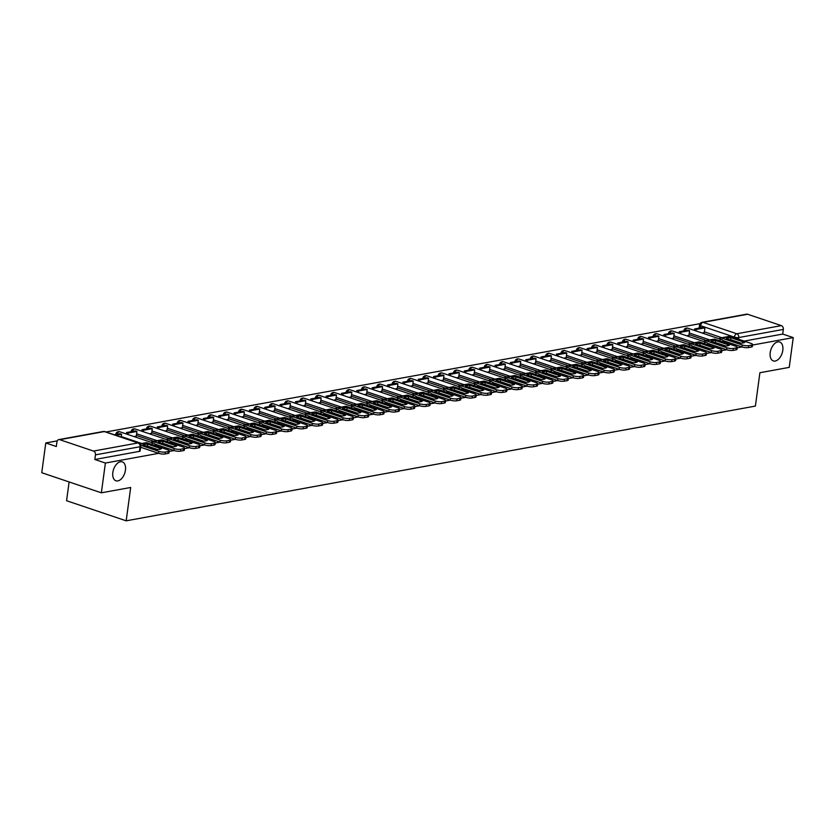 <?xml version="1.0" encoding="UTF-8"?>
<svg xmlns="http://www.w3.org/2000/svg" width="835" height="835" viewBox="0 0 835 835"><rect width="100%" height="100%" fill="white"/><g stroke="black" fill="none" stroke-linecap="round" stroke-linejoin="round"><path stroke-width="1.25" d="M770.204 352.61A9.978 5.897 -71.4 0 1 779.692 342.006A9.978 5.897 -71.4 0 1 782.802 350.314A9.978 5.897 -71.4 0 1 773.314 360.918A9.978 5.897 -71.4 0 1 770.204 352.61M112.84 472.485A9.978 5.897 -71.4 0 1 122.328 461.88A9.978 5.897 -71.4 0 1 125.438 470.188A9.978 5.897 -71.4 0 1 115.95 480.793A9.978 5.897 -71.4 0 1 112.84 472.485M722.045 345.053A3.121 0.783 7.7 0 0 722.766 344.991A3.121 0.783 7.7 0 0 722.776 344.98M706.692 347.861A3.121 0.783 7.7 0 0 707.422 347.788L707.422 347.788M691.349 350.658A3.121 0.783 7.7 0 0 692.069 350.585L692.069 350.585M675.995 353.455A3.121 0.783 7.7 0 0 676.715 353.382A3.121 0.783 7.7 0 0 676.726 353.382M660.642 356.253A3.121 0.783 7.7 0 0 661.362 356.18A3.121 0.783 7.7 0 0 661.372 356.18M645.288 359.06A3.121 0.783 7.7 0 0 646.008 358.987A3.121 0.783 7.7 0 0 646.019 358.987M629.934 361.858A3.121 0.783 7.7 0 0 630.665 361.785L630.665 361.785M614.591 364.655A3.121 0.783 7.7 0 0 615.311 364.582L615.311 364.582M599.238 367.452A3.121 0.783 7.7 0 0 599.958 367.379A3.121 0.783 7.7 0 0 599.968 367.379M583.884 370.249A3.121 0.783 7.7 0 0 584.604 370.187A3.121 0.783 7.7 0 0 584.615 370.176M568.531 373.057A3.121 0.783 7.7 0 0 569.251 372.984A3.121 0.783 7.7 0 0 569.261 372.984M553.177 375.854A3.121 0.783 7.7 0 0 553.897 375.781A3.121 0.783 7.7 0 0 553.908 375.781M537.834 378.652A3.121 0.783 7.7 0 0 538.554 378.579L538.554 378.579M522.48 381.449A3.121 0.783 7.7 0 0 523.201 381.376A3.121 0.783 7.7 0 0 523.211 381.376M507.127 384.246A3.121 0.783 7.7 0 0 507.847 384.183A3.121 0.783 7.7 0 0 507.857 384.183M491.773 387.054A3.121 0.783 7.7 0 0 492.493 386.981A3.121 0.783 7.7 0 0 492.504 386.981M476.42 389.851A3.121 0.783 7.7 0 0 477.14 389.778A3.121 0.783 7.7 0 0 477.15 389.778M461.077 392.648A3.121 0.783 7.7 0 0 461.797 392.575L461.797 392.575M445.723 395.446A3.121 0.783 7.7 0 0 446.443 395.373A3.121 0.783 7.7 0 0 446.454 395.373M430.369 398.253A3.121 0.783 7.7 0 0 431.09 398.18A3.121 0.783 7.7 0 0 431.1 398.18M415.016 401.05A3.121 0.783 7.7 0 0 415.736 400.977A3.121 0.783 7.7 0 0 415.746 400.977M399.662 403.848A3.121 0.783 7.7 0 0 400.382 403.775A3.121 0.783 7.7 0 0 400.393 403.775M384.319 406.645A3.121 0.783 7.7 0 0 385.039 406.572L385.039 406.572M368.966 409.442A3.121 0.783 7.7 0 0 369.686 409.38A3.121 0.783 7.7 0 0 369.696 409.369M353.612 412.25A3.121 0.783 7.7 0 0 354.332 412.177A3.121 0.783 7.7 0 0 354.343 412.177M338.258 415.047A3.121 0.783 7.7 0 0 338.979 414.974A3.121 0.783 7.7 0 0 338.989 414.974M322.905 417.844A3.121 0.783 7.7 0 0 323.625 417.771A3.121 0.783 7.7 0 0 323.636 417.771M307.551 420.642A3.121 0.783 7.7 0 0 308.282 420.569L308.282 420.569M292.208 423.439A3.121 0.783 7.7 0 0 292.928 423.376L292.928 423.376M276.855 426.247A3.121 0.783 7.7 0 0 277.575 426.174A3.121 0.783 7.7 0 0 277.585 426.174M261.501 429.044A3.121 0.783 7.7 0 0 262.221 428.971A3.121 0.783 7.7 0 0 262.232 428.971M246.148 431.841A3.121 0.783 7.7 0 0 246.868 431.768A3.121 0.783 7.7 0 0 246.878 431.768M230.794 434.638A3.121 0.783 7.7 0 0 231.525 434.565L231.525 434.565M215.451 437.446A3.121 0.783 7.7 0 0 216.171 437.373L216.171 437.373M200.097 440.243A3.121 0.783 7.7 0 0 200.817 440.17A3.121 0.783 7.7 0 0 200.828 440.17M184.744 443.041A3.121 0.783 7.7 0 0 185.464 442.967A3.121 0.783 7.7 0 0 185.474 442.967M169.39 445.838A3.121 0.783 7.7 0 0 170.11 445.765A3.121 0.783 7.7 0 0 170.121 445.765M154.037 448.635A3.121 0.783 7.7 0 0 154.767 448.572A3.121 0.783 7.7 0 0 154.767 448.562M700.022 323.656L106.024 431.977M57.25 440.87L45.779 442.957L56.321 446.516L56.947 441.882A3.121 2.39 -100.3 0 1 58.774 439.617A3.121 2.39 -100.3 0 1 59.744 439.69L93.478 451.067L138.057 442.936L104.323 431.57L59.744 439.69M69.107 481.941L66.57 500.729L126.179 520.821L130.688 487.473L101.359 492.817L105.387 463.049L158.681 453.332M101.359 492.817L41.75 472.725L45.779 442.957M721.837 337.716L704.396 331.839M126.179 520.821L755.393 406.081L759.902 372.723L789.221 367.379L793.25 337.611L752.565 345.032M169.213 451.411L174.035 450.535M184.556 448.614L189.378 447.737M199.909 445.817L204.732 444.94M215.263 443.02L220.085 442.132M230.617 440.212L235.439 439.335M245.97 437.415L250.792 436.538M261.313 434.617L266.135 433.741M276.667 431.82L281.489 430.933M292.02 429.023L296.842 428.136M307.374 426.215L312.196 425.339M322.727 423.418L327.55 422.541M338.071 420.621L342.893 419.744M353.424 417.824L358.246 416.936M368.778 415.016L373.6 414.139M384.131 412.219L388.953 411.342M399.485 409.421L404.307 408.545M414.828 406.624L419.661 405.747M430.182 403.827L435.004 402.94M445.535 401.019L450.357 400.142M460.889 398.222L465.711 397.345M476.242 395.425L481.064 394.548M491.585 392.627L496.418 391.74M506.939 389.83L511.761 388.943M522.292 387.022L527.115 386.146M537.646 384.225L542.468 383.348M553 381.428L557.822 380.551M568.343 378.631L573.175 377.744M583.696 375.823L588.518 374.946M599.05 373.026L603.872 372.149M614.403 370.229L619.226 369.352M629.757 367.431L634.579 366.555M645.1 364.634L649.933 363.747M660.454 361.826L665.276 360.95M675.807 359.029L680.629 358.152M691.161 356.232L695.983 355.355M706.514 353.435L711.337 352.547M721.857 350.627L726.69 349.75M737.211 347.83L742.033 346.953M747.607 314.252L703.028 322.383A3.121 2.39 -100.3 0 0 702.068 322.31L746.647 314.179A3.121 2.39 79.7 0 1 747.607 314.252L781.351 325.629A3.121 2.39 79.7 0 1 783.324 329.418L738.745 337.549A3.121 0.783 -172.3 0 1 734.393 337.11L700.659 325.733A3.121 0.783 -172.3 0 1 699.532 324.961L699.104 328.124M793.25 337.611L782.698 334.063L783.324 329.418M94.835 459.5L139.414 451.37A3.121 0.783 7.7 0 0 140.113 450.983L140.739 446.349A3.121 0.783 -172.3 0 1 140.04 446.735L95.461 454.856L94.835 459.5L105.387 463.049M95.461 454.856A3.121 2.39 -100.3 0 0 93.478 451.067M134.132 436.601L136.303 436.058M149.475 433.803L151.657 433.261M164.829 431.006L167 430.463M180.183 428.209L182.354 427.656M195.536 425.401L197.707 424.858M210.89 422.604L213.061 422.061M226.233 419.807L228.414 419.264M241.586 417.009L243.757 416.467M256.94 414.202L259.111 413.659M272.293 411.404L274.464 410.862M287.647 408.607L289.818 408.064M302.99 405.81L305.172 405.267M318.344 403.013L320.515 402.46M333.697 400.205L335.868 399.662M349.051 397.408L351.222 396.865M364.404 394.611L366.575 394.068M379.748 391.813L381.929 391.271M395.101 389.016L397.272 388.463M410.455 386.208L412.626 385.666M425.808 383.411L427.979 382.868M441.162 380.614L443.333 380.071M456.505 377.817L458.686 377.274M471.858 375.009L474.029 374.466M487.212 372.212L489.383 371.669M502.566 369.414L504.737 368.872M517.919 366.617L520.09 366.074M533.273 363.82L535.444 363.267M548.616 361.012L550.787 360.469M563.969 358.215L566.14 357.672M579.323 355.418L581.494 354.875M594.677 352.62L596.848 352.078M610.03 349.823L612.201 349.27M625.373 347.016L627.555 346.473M640.727 344.218L642.898 343.676M656.08 341.421L658.251 340.878M671.434 338.624L673.605 338.081M686.788 335.816L688.958 335.273M706.483 340.523L689.042 334.637M691.129 343.321L673.688 337.444M675.776 346.118L658.335 340.242M660.422 348.915L642.992 343.039M645.079 351.712L627.638 345.836M629.726 354.52L612.285 348.644M614.372 357.317L596.931 351.441M599.019 360.115L581.577 354.238M583.665 362.912L566.234 357.036M568.322 365.72L550.881 359.833M552.968 368.517L535.527 362.64M537.615 371.314L520.174 365.438M522.261 374.111L504.82 368.235M506.908 376.909L489.477 371.032M491.564 379.716L474.123 373.829M476.211 382.514L458.77 376.637M460.857 385.311L443.416 379.434M445.504 388.108L428.063 382.232M430.15 390.905L412.709 385.029M414.807 393.713L397.366 387.837M399.454 396.51L382.012 390.634M384.1 399.307L366.659 393.431M368.746 402.105L351.305 396.228M353.393 404.912L335.952 399.026M338.039 407.71L320.609 401.833M322.696 410.507L305.255 404.631M307.343 413.304L289.902 407.428M291.989 416.101L274.548 410.225M276.636 418.909L259.194 413.022M261.282 421.706L243.851 415.83M245.939 424.504L228.498 418.627M230.585 427.301L213.144 421.424M215.232 430.098L197.791 424.222M199.878 432.906L182.437 427.029M184.525 435.703L167.094 429.827M169.181 438.5L151.74 432.624M153.828 441.298L136.387 435.421M723.548 341.505L725.051 341.223M140.541 447.821L141.689 447.612M155.54 445.086L157.043 444.805M170.893 442.279L172.396 442.007M186.247 439.481L187.739 439.21M201.6 436.684L203.093 436.413M216.943 433.887L218.446 433.615M232.297 431.09L233.8 430.808M247.651 428.282L249.154 428.011M263.004 425.485L264.497 425.213M278.358 422.687L279.85 422.416M293.701 419.89L295.204 419.608M309.054 417.082L310.557 416.811M324.408 414.285L325.911 414.014M339.761 411.488L341.254 411.217M355.115 408.691L356.608 408.419M370.458 405.893L371.961 405.612M385.812 403.086L387.315 402.814M401.165 400.289L402.668 400.017M416.519 397.491L418.022 397.22M431.872 394.694L433.365 394.423M447.216 391.897L448.719 391.615M462.569 389.089L464.072 388.818M477.923 386.292L479.426 386.02M493.276 383.495L494.779 383.223M508.63 380.697L510.122 380.416M523.973 377.89L525.476 377.618M539.327 375.092L540.829 374.821M554.68 372.295L556.183 372.024M570.034 369.498L571.537 369.227M585.387 366.701L586.88 366.419M600.741 363.893L602.233 363.622M616.084 361.096L617.587 360.824M631.437 358.298L632.94 358.027M646.791 355.501L648.294 355.23M662.145 352.704L663.637 352.422M677.498 349.896L678.991 349.625M692.841 347.099L694.344 346.828M708.195 344.302L709.698 344.03M702.131 333.019L704.312 332.476M782.698 334.063L744.162 341.087M738.119 342.183L738.119 342.183A3.121 0.783 -172.3 0 1 737.399 342.256M144.737 444.324A9.665 2.421 7.7 0 0 142.994 444.919L156.844 449.585A9.665 2.421 -172.3 0 0 161.374 448.76L147.524 444.095A9.665 2.421 7.7 0 0 144.737 444.324M121.19 437.091L121.576 434.242L120.021 433.72L114.301 434.764M121.576 434.242L115.856 435.286M169.275 450.921L169.014 452.862A4.676 1.169 -172.3 0 1 167.95 453.447L168.211 451.495A4.676 1.169 7.7 0 0 169.275 450.921A4.676 1.169 7.7 0 0 167.595 449.752L147.085 442.842A3.893 2.985 -100.3 0 0 145.885 442.748L139.956 443.834M140.624 447.247L158.566 453.301L158.838 451.349L140.698 445.243M158.838 451.349A4.676 1.169 7.7 0 0 165.361 452.017L165.1 453.969A4.676 1.169 -172.3 0 1 158.566 453.301M168.211 451.495L165.361 452.017M167.95 453.447L165.1 453.969M146.396 446.067A9.665 2.421 7.7 0 1 147.263 446.036L157.711 449.554M147.263 446.036L147.524 444.095M160.08 441.527A9.665 2.421 7.7 0 0 158.347 442.122L172.198 446.788A9.665 2.421 -172.3 0 0 176.728 445.963L162.877 441.287A9.665 2.421 7.7 0 0 160.08 441.527M136.282 436.214L136.93 431.445L135.374 430.923L126.617 432.52L126.419 434.002M136.93 431.445L128.162 433.041L126.617 432.52M127.964 434.524L128.162 433.041M184.629 448.124L184.368 450.065A4.676 1.169 -172.3 0 1 183.303 450.649L183.564 448.698A4.676 1.169 7.7 0 0 184.629 448.124A4.676 1.169 7.7 0 0 182.938 446.955L162.439 440.045A3.893 2.985 -100.3 0 0 161.228 439.951L152.471 441.548A3.893 2.985 -100.3 0 0 151.104 442.32M154.997 444.116L173.92 450.503L174.181 448.552L153.682 441.642A3.893 2.985 -100.3 0 0 152.471 441.548M174.181 448.552A4.676 1.169 7.7 0 0 180.715 449.22L180.454 451.161A4.676 1.169 -172.3 0 1 173.92 450.503M183.564 448.698L180.715 449.22M183.303 450.649L180.454 451.161M161.75 443.26A9.665 2.421 7.7 0 1 162.616 443.239L173.064 446.756M162.616 443.239L162.877 441.287M175.434 438.73A9.665 2.421 7.7 0 0 173.701 439.314L187.551 443.99A9.665 2.421 -172.3 0 0 192.071 443.155L178.231 438.49A9.665 2.421 7.7 0 0 175.434 438.73M151.636 433.407L152.273 428.647L150.728 428.125L141.971 429.722L141.773 431.204M152.273 428.647L143.516 430.244L141.971 429.722M143.317 431.726L143.516 430.244M199.972 445.326L199.711 447.268A4.676 1.169 -172.3 0 1 198.657 447.842L198.918 445.9A4.676 1.169 7.7 0 0 199.972 445.326A4.676 1.169 7.7 0 0 198.292 444.157L177.792 437.248A3.893 2.985 -100.3 0 0 176.582 437.154L167.825 438.751A3.893 2.985 -100.3 0 0 166.457 439.523M170.34 441.318L189.274 447.696L189.535 445.754L169.035 438.845A3.893 2.985 -100.3 0 0 167.825 438.751M189.535 445.754A4.676 1.169 7.7 0 0 196.068 446.422L195.797 448.364A4.676 1.169 -172.3 0 1 189.274 447.696M198.918 445.9L196.068 446.422M198.657 447.842L195.797 448.364M177.103 440.462A9.665 2.421 7.7 0 1 177.959 440.442L188.418 443.959M177.959 440.442L178.231 438.49M190.787 435.933A9.665 2.421 7.7 0 0 189.054 436.517L202.895 441.183A9.665 2.421 -172.3 0 0 207.424 440.358L193.574 435.693A9.665 2.421 7.7 0 0 190.787 435.933M166.979 430.609L167.626 425.85L166.082 425.328L157.324 426.925L157.116 428.407M167.626 425.85L158.869 427.447L157.324 426.925M158.671 428.929L158.869 427.447M215.326 442.519L215.065 444.47A4.676 1.169 -172.3 0 1 214.01 445.045L214.271 443.103A4.676 1.169 7.7 0 0 215.326 442.519A4.676 1.169 7.7 0 0 213.645 441.36L193.135 434.45A3.893 2.985 -100.3 0 0 191.935 434.346L183.178 435.953A3.893 2.985 -100.3 0 0 181.811 436.726M185.694 438.521L204.627 444.898L204.888 442.957L184.378 436.047A3.893 2.985 -100.3 0 0 183.178 435.953M204.888 442.957A4.676 1.169 7.7 0 0 211.412 443.625L211.151 445.566A4.676 1.169 -172.3 0 1 204.627 444.898M214.271 443.103L211.412 443.625M214.01 445.045L211.151 445.566M192.447 437.665A9.665 2.421 7.7 0 1 193.313 437.634L203.761 441.162M193.313 437.634L193.574 435.693M206.141 433.125A9.665 2.421 7.7 0 0 204.408 433.72L218.248 438.385A9.665 2.421 -172.3 0 0 222.778 437.561L208.927 432.895A9.665 2.421 7.7 0 0 206.141 433.125M182.333 427.812L182.98 423.053L181.425 422.531L172.668 424.128L172.469 425.61M182.98 423.053L174.223 424.65L172.668 424.128M174.024 426.132L174.223 424.65M230.679 439.721L230.418 441.663A4.676 1.169 -172.3 0 1 229.364 442.247L229.625 440.306A4.676 1.169 7.7 0 0 230.679 439.721A4.676 1.169 7.7 0 0 228.999 438.563L208.489 431.643A3.893 2.985 -100.3 0 0 207.289 431.549L198.532 433.146A3.893 2.985 -100.3 0 0 197.154 433.929M201.047 435.724L219.981 442.101L220.242 440.16L199.732 433.24A3.893 2.985 -100.3 0 0 198.532 433.146M220.242 440.16A4.676 1.169 7.7 0 0 226.765 440.817L226.504 442.769A4.676 1.169 -172.3 0 1 219.981 442.101M229.625 440.306L226.765 440.817M229.364 442.247L226.504 442.769M207.8 434.868A9.665 2.421 7.7 0 1 208.666 434.837L219.114 438.365M208.666 434.837L208.927 432.895M221.494 430.328A9.665 2.421 7.7 0 0 219.751 430.923L233.602 435.588A9.665 2.421 -172.3 0 0 238.132 434.764L224.281 430.098A9.665 2.421 7.7 0 0 221.494 430.328M197.686 425.015L198.333 420.245L196.778 419.723L188.021 421.32L187.823 422.802M198.333 420.245L189.576 421.842L188.021 421.32M189.368 423.324L189.576 421.842M246.033 436.924L245.772 438.866A4.676 1.169 -172.3 0 1 244.707 439.45L244.979 437.498A4.676 1.169 7.7 0 0 246.033 436.924A4.676 1.169 7.7 0 0 244.352 435.755L223.843 428.846A3.893 2.985 -100.3 0 0 222.642 428.752L213.885 430.349A3.893 2.985 -100.3 0 0 212.507 431.121M216.401 432.916L235.324 439.304L235.595 437.352L215.086 430.442A3.893 2.985 -100.3 0 0 213.885 430.349M235.595 437.352A4.676 1.169 7.7 0 0 242.119 438.02L241.858 439.972A4.676 1.169 -172.3 0 1 235.324 439.304M244.979 437.498L242.119 438.02M244.707 439.45L241.858 439.972M223.154 432.06A9.665 2.421 7.7 0 1 224.02 432.039L234.468 435.557M224.02 432.039L224.281 430.098M236.848 427.53A9.665 2.421 7.7 0 0 235.105 428.125L248.955 432.791A9.665 2.421 -172.3 0 0 253.485 431.966L239.635 427.29A9.665 2.421 7.7 0 0 236.848 427.53M213.04 422.218L213.687 417.448L212.132 416.926L203.375 418.523L203.176 420.005M213.687 417.448L204.919 419.045L203.375 418.523M204.721 420.527L204.919 419.045M261.386 434.127L261.125 436.068A4.676 1.169 -172.3 0 1 260.061 436.642L260.322 434.701A4.676 1.169 7.7 0 0 261.386 434.127A4.676 1.169 7.7 0 0 259.695 432.958L239.196 426.048A3.893 2.985 -100.3 0 0 237.985 425.954L229.228 427.551A3.893 2.985 -100.3 0 0 227.861 428.324M231.754 430.119L250.677 436.496L250.938 434.555L230.439 427.645A3.893 2.985 -100.3 0 0 229.228 427.551M250.938 434.555A4.676 1.169 7.7 0 0 257.472 435.223L257.211 437.164A4.676 1.169 -172.3 0 1 250.677 436.496M260.322 434.701L257.472 435.223M260.061 436.642L257.211 437.164M238.507 429.263A9.665 2.421 7.7 0 1 239.374 429.242L249.822 432.76M239.374 429.242L239.635 427.29M252.191 424.733A9.665 2.421 7.7 0 0 250.458 425.318L264.309 429.983A9.665 2.421 -172.3 0 0 268.828 429.159L254.988 424.493A9.665 2.421 7.7 0 0 252.191 424.733M228.393 419.41L229.03 414.651L227.485 414.129L218.728 415.726L218.53 417.208M229.03 414.651L220.273 416.248L218.728 415.726M220.075 417.73L220.273 416.248M276.74 431.33L276.469 433.271A4.676 1.169 -172.3 0 1 275.414 433.845L275.675 431.904A4.676 1.169 7.7 0 0 276.74 431.33A4.676 1.169 7.7 0 0 275.049 430.161L254.55 423.251A3.893 2.985 -100.3 0 0 253.339 423.157L244.582 424.754A3.893 2.985 -100.3 0 0 243.215 425.526M247.097 427.322L266.031 433.699L266.292 431.758L245.793 424.848A3.893 2.985 -100.3 0 0 244.582 424.754M266.292 431.758A4.676 1.169 7.7 0 0 272.826 432.426L272.565 434.367A4.676 1.169 -172.3 0 1 266.031 433.699M275.675 431.904L272.826 432.426M275.414 433.845L272.565 434.367M253.861 426.466A9.665 2.421 7.7 0 1 254.727 426.434L265.175 429.962M254.727 426.434L254.988 424.493M267.544 421.925A9.665 2.421 7.7 0 0 265.812 422.52L279.662 427.186A9.665 2.421 -172.3 0 0 284.182 426.361L270.331 421.696A9.665 2.421 7.7 0 0 267.544 421.925M243.737 416.613L244.384 411.853L242.839 411.331L234.082 412.928L233.873 414.411M244.384 411.853L235.627 413.45L234.082 412.928M235.428 414.932L235.627 413.45M292.083 428.522L291.822 430.474A4.676 1.169 -172.3 0 1 290.768 431.048L291.029 429.106A4.676 1.169 7.7 0 0 292.083 428.522A4.676 1.169 7.7 0 0 290.403 427.363L269.893 420.454A3.893 2.985 -100.3 0 0 268.693 420.349L259.935 421.946A3.893 2.985 -100.3 0 0 258.568 422.729M262.451 424.524L281.385 430.902L281.645 428.96L261.136 422.051A3.893 2.985 -100.3 0 0 259.935 421.946M281.645 428.96A4.676 1.169 7.7 0 0 288.179 429.628L287.908 431.57A4.676 1.169 -172.3 0 1 281.385 430.902M291.029 429.106L288.179 429.628M290.768 431.048L287.908 431.57M269.204 423.669A9.665 2.421 7.7 0 1 270.07 423.637L280.518 427.165M270.07 423.637L270.331 421.696M282.898 419.128A9.665 2.421 7.7 0 0 281.165 419.723L295.005 424.389A9.665 2.421 -172.3 0 0 299.535 423.564L285.685 418.899A9.665 2.421 7.7 0 0 282.898 419.128M259.09 413.816L259.737 409.046L258.182 408.524L249.425 410.121L249.227 411.603M259.737 409.046L250.98 410.653L249.425 410.121M250.782 412.125L250.98 410.653M307.437 425.725L307.176 427.666A4.676 1.169 -172.3 0 1 306.121 428.251L306.382 426.309A4.676 1.169 7.7 0 0 307.437 425.725A4.676 1.169 7.7 0 0 305.756 424.556L285.246 417.646A3.893 2.985 -100.3 0 0 284.046 417.552L275.289 419.149A3.893 2.985 -100.3 0 0 273.911 419.932M277.805 421.727L296.738 428.105L296.999 426.163L276.489 419.243A3.893 2.985 -100.3 0 0 275.289 419.149M296.999 426.163A4.676 1.169 7.7 0 0 303.522 426.821L303.262 428.772A4.676 1.169 -172.3 0 1 296.738 428.105M306.382 426.309L303.522 426.821M306.121 428.251L303.262 428.772M284.558 420.871A9.665 2.421 7.7 0 1 285.424 420.84L295.872 424.357M285.424 420.84L285.685 418.899M298.252 416.331A9.665 2.421 7.7 0 0 296.508 416.926L310.359 421.591A9.665 2.421 -172.3 0 0 314.889 420.767L301.038 416.101A9.665 2.421 7.7 0 0 298.252 416.331M274.444 411.018L275.091 406.248L273.536 405.726L264.779 407.323L264.58 408.806M275.091 406.248L266.334 407.845L264.779 407.323M266.125 409.327L266.334 407.845M322.79 422.927L322.529 424.869A4.676 1.169 -172.3 0 1 321.465 425.453L321.736 423.502A4.676 1.169 7.7 0 0 322.79 422.927A4.676 1.169 7.7 0 0 321.11 421.758L300.6 414.849A3.893 2.985 -100.3 0 0 299.4 414.755L290.643 416.352A3.893 2.985 -100.3 0 0 289.265 417.124M293.158 418.919L312.081 425.307L312.353 423.355L291.843 416.446A3.893 2.985 -100.3 0 0 290.643 416.352M312.353 423.355A4.676 1.169 7.7 0 0 318.876 424.023L318.615 425.965A4.676 1.169 -172.3 0 1 312.081 425.307M321.736 423.502L318.876 424.023M321.465 425.453L318.615 425.965M299.911 418.064A9.665 2.421 7.7 0 1 300.777 418.043L311.225 421.56M300.777 418.043L301.038 416.101M313.605 413.534A9.665 2.421 7.7 0 0 311.862 414.118L325.713 418.794A9.665 2.421 -172.3 0 0 330.242 417.959L316.392 413.294A9.665 2.421 7.7 0 0 313.605 413.534M289.797 408.211L290.444 403.451L288.889 402.929L280.132 404.526L279.934 406.008M290.444 403.451L281.677 405.048L280.132 404.526M281.478 406.53L281.677 405.048M338.144 420.13L337.883 422.072A4.676 1.169 -172.3 0 1 336.818 422.646L337.079 420.704A4.676 1.169 7.7 0 0 338.144 420.13A4.676 1.169 7.7 0 0 336.463 418.961L315.954 412.052A3.893 2.985 -100.3 0 0 314.743 411.958L305.986 413.555A3.893 2.985 -100.3 0 0 304.618 414.327M308.512 416.122L327.435 422.5L327.696 420.558L307.196 413.649A3.893 2.985 -100.3 0 0 305.986 413.555M327.696 420.558A4.676 1.169 7.7 0 0 334.23 421.226L333.969 423.168A4.676 1.169 -172.3 0 1 327.435 422.5M337.079 420.704L334.23 421.226M336.818 422.646L333.969 423.168M315.265 415.266A9.665 2.421 7.7 0 1 316.131 415.245L326.579 418.763M316.131 415.245L316.392 413.294M328.948 410.736A9.665 2.421 7.7 0 0 327.216 411.321L341.066 415.987A9.665 2.421 -172.3 0 0 345.586 415.162L331.745 410.496A9.665 2.421 7.7 0 0 328.948 410.736M305.151 405.413L305.787 400.654L304.243 400.132L295.486 401.729L295.287 403.211M305.787 400.654L297.03 402.251L295.486 401.729M296.832 403.733L297.03 402.251M353.497 417.323L353.226 419.274A4.676 1.169 -172.3 0 1 352.172 419.848L352.433 417.907A4.676 1.169 7.7 0 0 353.497 417.323A4.676 1.169 7.7 0 0 351.806 416.164L331.307 409.254A3.893 2.985 -100.3 0 0 330.096 409.16L321.339 410.757A3.893 2.985 -100.3 0 0 319.972 411.53M323.855 413.325L342.788 419.702L343.049 417.761L322.55 410.851A3.893 2.985 -100.3 0 0 321.339 410.757M343.049 417.761A4.676 1.169 7.7 0 0 349.583 418.429L349.322 420.37A4.676 1.169 -172.3 0 1 342.788 419.702M352.433 417.907L349.583 418.429M352.172 419.848L349.322 420.37M330.618 412.469A9.665 2.421 7.7 0 1 331.485 412.438L341.933 415.966M331.485 412.438L331.745 410.496M344.302 407.929A9.665 2.421 7.7 0 0 342.569 408.524L356.42 413.189A9.665 2.421 -172.3 0 0 360.939 412.365L347.099 407.699A9.665 2.421 7.7 0 0 344.302 407.929M320.494 402.616L321.141 397.857L319.596 397.335L310.839 398.932L310.63 400.414M321.141 397.857L312.384 399.454L310.839 398.932M312.186 400.936L312.384 399.454M368.84 414.525L368.579 416.477A4.676 1.169 -172.3 0 1 367.525 417.051L367.786 415.11A4.676 1.169 7.7 0 0 368.84 414.525A4.676 1.169 7.7 0 0 367.16 413.367L346.661 406.447A3.893 2.985 -100.3 0 0 345.45 406.353L336.693 407.95A3.893 2.985 -100.3 0 0 335.326 408.733M339.208 410.528L358.142 416.905L358.403 414.964L337.893 408.044A3.893 2.985 -100.3 0 0 336.693 407.95M358.403 414.964A4.676 1.169 7.7 0 0 364.937 415.632L364.665 417.573A4.676 1.169 -172.3 0 1 358.142 416.905M367.786 415.11L364.937 415.632M367.525 417.051L364.665 417.573M345.972 409.672A9.665 2.421 7.7 0 1 346.828 409.641L357.276 413.168M346.828 409.641L347.099 407.699M359.655 405.132A9.665 2.421 7.7 0 0 357.923 405.726L371.763 410.392A9.665 2.421 -172.3 0 0 376.293 409.567L362.442 404.902A9.665 2.421 7.7 0 0 359.655 405.132M335.847 399.819L336.495 395.049L334.939 394.527L326.182 396.124L325.984 397.606M336.495 395.049L327.738 396.646L326.182 396.124M327.539 398.128L327.738 396.646M384.194 411.728L383.933 413.669A4.676 1.169 -172.3 0 1 382.879 414.254L383.14 412.302A4.676 1.169 7.7 0 0 384.194 411.728A4.676 1.169 7.7 0 0 382.514 410.559L362.004 403.649A3.893 2.985 -100.3 0 0 360.803 403.555L352.046 405.152A3.893 2.985 -100.3 0 0 350.669 405.935M354.562 407.72L373.495 414.108L373.756 412.156L353.247 405.246A3.893 2.985 -100.3 0 0 352.046 405.152M373.756 412.156A4.676 1.169 7.7 0 0 380.28 412.824L380.019 414.776A4.676 1.169 -172.3 0 1 373.495 414.108M383.14 412.302L380.28 412.824M382.879 414.254L380.019 414.776M361.315 406.875A9.665 2.421 7.7 0 1 362.181 406.843L372.629 410.361M362.181 406.843L362.442 404.902M375.009 402.334A9.665 2.421 7.7 0 0 373.266 402.929L387.116 407.595A9.665 2.421 -172.3 0 0 391.646 406.77L377.796 402.094A9.665 2.421 7.7 0 0 375.009 402.334M351.201 397.022L351.848 392.252L350.293 391.73L341.536 393.327L341.338 394.809M351.848 392.252L343.091 393.849L341.536 393.327M342.882 395.331L343.091 393.849M399.548 408.931L399.287 410.872A4.676 1.169 -172.3 0 1 398.222 411.457L398.493 409.505A4.676 1.169 7.7 0 0 399.548 408.931A4.676 1.169 7.7 0 0 397.867 407.762L377.357 400.852A3.893 2.985 -100.3 0 0 376.157 400.758L367.4 402.355A3.893 2.985 -100.3 0 0 366.022 403.128M369.915 404.923L388.839 411.3L389.11 409.359L368.6 402.449A3.893 2.985 -100.3 0 0 367.4 402.355M389.11 409.359A4.676 1.169 7.7 0 0 395.633 410.027L395.373 411.968A4.676 1.169 -172.3 0 1 388.839 411.3M398.493 409.505L395.633 410.027M398.222 411.457L395.373 411.968M376.668 404.067A9.665 2.421 7.7 0 1 377.535 404.046L387.983 407.563M377.535 404.046L377.796 402.094M390.363 399.537A9.665 2.421 7.7 0 0 388.619 400.122L402.47 404.798A9.665 2.421 -172.3 0 0 407 403.963L393.149 399.297A9.665 2.421 7.7 0 0 390.363 399.537M366.555 394.214L367.202 389.454L365.647 388.933L356.889 390.529L356.691 392.012M367.202 389.454L358.434 391.051L356.889 390.529M358.236 392.533L358.434 391.051M414.901 406.134L414.64 408.075A4.676 1.169 -172.3 0 1 413.575 408.649L413.836 406.708A4.676 1.169 7.7 0 0 414.901 406.134A4.676 1.169 7.7 0 0 413.221 404.965L392.711 398.055A3.893 2.985 -100.3 0 0 391.5 397.961L382.743 399.558A3.893 2.985 -100.3 0 0 381.376 400.33M385.269 402.126L404.192 408.503L404.453 406.561L383.954 399.652A3.893 2.985 -100.3 0 0 382.743 399.558M404.453 406.561A4.676 1.169 7.7 0 0 410.987 407.23L410.726 409.171A4.676 1.169 -172.3 0 1 404.192 408.503M413.836 406.708L410.987 407.23M413.575 408.649L410.726 409.171M392.022 401.27A9.665 2.421 7.7 0 1 392.888 401.249L403.336 404.766M392.888 401.249L393.149 399.297M405.706 396.74A9.665 2.421 7.7 0 0 403.973 397.324L417.824 401.99A9.665 2.421 -172.3 0 0 422.343 401.165L408.503 396.5A9.665 2.421 7.7 0 0 405.706 396.74M381.908 391.417L382.545 386.657L381 386.135L372.243 387.732L372.045 389.214M382.545 386.657L373.788 388.254L372.243 387.732M373.589 389.736L373.788 388.254M430.255 403.326L429.983 405.278A4.676 1.169 -172.3 0 1 428.929 405.852L429.19 403.91A4.676 1.169 7.7 0 0 430.255 403.326A4.676 1.169 7.7 0 0 428.564 402.167L408.064 395.258A3.893 2.985 -100.3 0 0 406.854 395.153L398.097 396.761A3.893 2.985 -100.3 0 0 396.729 397.533M400.612 399.328L419.546 405.706L419.807 403.764L399.307 396.855A3.893 2.985 -100.3 0 0 398.097 396.761M419.807 403.764A4.676 1.169 7.7 0 0 426.341 404.432L426.08 406.374A4.676 1.169 -172.3 0 1 419.546 405.706M429.19 403.91L426.341 404.432M428.929 405.852L426.08 406.374M407.376 398.472A9.665 2.421 7.7 0 1 408.242 398.441L418.69 401.969M408.242 398.441L408.503 396.5M421.059 393.932A9.665 2.421 7.7 0 0 419.327 394.527L433.177 399.193A9.665 2.421 -172.3 0 0 437.697 398.368L423.856 393.702A9.665 2.421 7.7 0 0 421.059 393.932M397.251 388.619L397.898 383.86L396.354 383.328L387.597 384.935L387.388 386.417M397.898 383.86L389.141 385.457L387.597 384.935M388.943 386.939L389.141 385.457M445.598 400.529L445.337 402.47A4.676 1.169 -172.3 0 1 444.283 403.055L444.544 401.113A4.676 1.169 7.7 0 0 445.598 400.529A4.676 1.169 7.7 0 0 443.917 399.37L423.418 392.45A3.893 2.985 -100.3 0 0 422.207 392.356L413.45 393.953A3.893 2.985 -100.3 0 0 412.083 394.736M415.966 396.531L434.899 402.908L435.16 400.967L414.651 394.047A3.893 2.985 -100.3 0 0 413.45 393.953M435.16 400.967A4.676 1.169 7.7 0 0 441.694 401.625L441.423 403.576A4.676 1.169 -172.3 0 1 434.899 402.908M444.544 401.113L441.694 401.625M444.283 403.055L441.423 403.576M422.729 395.675A9.665 2.421 7.7 0 1 423.585 395.644L434.033 399.172M423.585 395.644L423.856 393.702M436.413 391.135A9.665 2.421 7.7 0 0 434.68 391.73L448.52 396.395A9.665 2.421 -172.3 0 0 453.05 395.571L439.2 390.905A9.665 2.421 7.7 0 0 436.413 391.135M412.605 385.822L413.252 381.052L411.707 380.53L402.94 382.127L402.741 383.609M413.252 381.052L404.495 382.649L402.94 382.127M404.297 384.131L404.495 382.649M460.951 397.731L460.69 399.673A4.676 1.169 -172.3 0 1 459.636 400.257L459.897 398.305A4.676 1.169 7.7 0 0 460.951 397.731A4.676 1.169 7.7 0 0 459.271 396.562L438.761 389.653A3.893 2.985 -100.3 0 0 437.561 389.559L428.804 391.156A3.893 2.985 -100.3 0 0 427.426 391.928M431.319 393.723L450.253 400.111L450.514 398.159L430.004 391.25A3.893 2.985 -100.3 0 0 428.804 391.156M450.514 398.159A4.676 1.169 7.7 0 0 457.037 398.827L456.776 400.779A4.676 1.169 -172.3 0 1 450.253 400.111M459.897 398.305L457.037 398.827M459.636 400.257L456.776 400.779M438.072 392.867A9.665 2.421 7.7 0 1 438.939 392.847L449.387 396.364M438.939 392.847L439.2 390.905M451.766 388.338A9.665 2.421 7.7 0 0 450.023 388.922L463.874 393.598A9.665 2.421 -172.3 0 0 468.404 392.774L454.553 388.098A9.665 2.421 7.7 0 0 451.766 388.338M427.958 383.014L428.605 378.255L427.05 377.733L418.293 379.33L418.095 380.812M428.605 378.255L419.848 379.852L418.293 379.33M419.64 381.334L419.848 379.852M476.305 394.934L476.044 396.875A4.676 1.169 -172.3 0 1 474.979 397.45L475.251 395.508A4.676 1.169 7.7 0 0 476.305 394.934A4.676 1.169 7.7 0 0 474.624 393.765L454.115 386.855A3.893 2.985 -100.3 0 0 452.914 386.762L444.157 388.358A3.893 2.985 -100.3 0 0 442.78 389.131M446.673 390.926L465.596 397.303L465.867 395.362L445.358 388.452A3.893 2.985 -100.3 0 0 444.157 388.358M465.867 395.362A4.676 1.169 7.7 0 0 472.391 396.03L472.13 397.971A4.676 1.169 -172.3 0 1 465.596 397.303M475.251 395.508L472.391 396.03M474.979 397.45L472.13 397.971M453.426 390.07A9.665 2.421 7.7 0 1 454.292 390.049L464.74 393.567M454.292 390.049L454.553 388.098M467.12 385.54A9.665 2.421 7.7 0 0 465.377 386.125L479.227 390.79A9.665 2.421 -172.3 0 0 483.757 389.966L469.907 385.3A9.665 2.421 7.7 0 0 467.12 385.54M443.312 380.217L443.959 375.458L442.404 374.936L433.647 376.533L433.448 378.015M443.959 375.458L435.192 377.055L433.647 376.533M434.993 378.537L435.192 377.055M491.658 392.137L491.397 394.078A4.676 1.169 -172.3 0 1 490.333 394.652L490.594 392.711A4.676 1.169 7.7 0 0 491.658 392.137A4.676 1.169 7.7 0 0 489.978 390.968L469.468 384.058A3.893 2.985 -100.3 0 0 468.268 383.964L459.5 385.561A3.893 2.985 -100.3 0 0 458.133 386.334M462.026 388.129L480.95 394.506L481.211 392.565L460.711 385.655A3.893 2.985 -100.3 0 0 459.5 385.561M481.211 392.565A4.676 1.169 7.7 0 0 487.744 393.233L487.483 395.174A4.676 1.169 -172.3 0 1 480.95 394.506M490.594 392.711L487.744 393.233M490.333 394.652L487.483 395.174M468.779 387.273A9.665 2.421 7.7 0 1 469.646 387.242L480.094 390.77M469.646 387.242L469.907 385.3M482.463 382.733A9.665 2.421 7.7 0 0 480.73 383.328L494.581 387.993A9.665 2.421 -172.3 0 0 499.1 387.169L485.26 382.503A9.665 2.421 7.7 0 0 482.463 382.733M458.665 377.42L459.302 372.661L457.757 372.139L449 373.736L448.802 375.218M459.302 372.661L450.545 374.257L449 373.736M450.347 375.74L450.545 374.257M507.012 389.329L506.741 391.281A4.676 1.169 -172.3 0 1 505.686 391.855L505.947 389.914A4.676 1.169 7.7 0 0 507.012 389.329A4.676 1.169 7.7 0 0 505.321 388.171L484.822 381.261A3.893 2.985 -100.3 0 0 483.611 381.157L474.854 382.754A3.893 2.985 -100.3 0 0 473.487 383.536M477.37 385.332L496.303 391.709L496.564 389.768L476.065 382.858A3.893 2.985 -100.3 0 0 474.854 382.754M496.564 389.768A4.676 1.169 7.7 0 0 503.098 390.436L502.837 392.377A4.676 1.169 -172.3 0 1 496.303 391.709M505.947 389.914L503.098 390.436M505.686 391.855L502.837 392.377M484.133 384.476A9.665 2.421 7.7 0 1 484.999 384.444L495.447 387.972M484.999 384.444L485.26 382.503M497.817 379.935A9.665 2.421 7.7 0 0 496.084 380.53L509.934 385.196A9.665 2.421 -172.3 0 0 514.454 384.371L500.614 379.706A9.665 2.421 7.7 0 0 497.817 379.935M474.019 374.623L474.656 369.853L473.111 369.331L464.354 370.928L464.145 372.41M474.656 369.853L465.899 371.45L464.354 370.928M465.7 372.932L465.899 371.45M522.355 386.532L522.094 388.473A4.676 1.169 -172.3 0 1 521.04 389.058L521.301 387.116A4.676 1.169 7.7 0 0 522.355 386.532A4.676 1.169 7.7 0 0 520.675 385.363L500.175 378.453A3.893 2.985 -100.3 0 0 498.965 378.359L490.208 379.956A3.893 2.985 -100.3 0 0 488.84 380.739M492.723 382.534L511.657 388.912L511.918 386.96L491.408 380.05A3.893 2.985 -100.3 0 0 490.208 379.956M511.918 386.96A4.676 1.169 7.7 0 0 518.452 387.628L518.18 389.58A4.676 1.169 -172.3 0 1 511.657 388.912M521.301 387.116L518.452 387.628M521.04 389.058L518.18 389.58M499.487 381.678A9.665 2.421 7.7 0 1 500.342 381.647L510.79 385.165M500.342 381.647L500.614 379.706M513.17 377.138A9.665 2.421 7.7 0 0 511.438 377.733L525.278 382.399A9.665 2.421 -172.3 0 0 529.808 381.574L515.957 376.909A9.665 2.421 7.7 0 0 513.17 377.138M489.362 371.825L490.009 367.056L488.465 366.534L479.697 368.131L479.499 369.613M490.009 367.056L481.252 368.652L479.697 368.131M481.054 370.135L481.252 368.652M537.709 383.735L537.448 385.676A4.676 1.169 -172.3 0 1 536.394 386.261L536.654 384.309A4.676 1.169 7.7 0 0 537.709 383.735A4.676 1.169 7.7 0 0 536.028 382.566L515.519 375.656A3.893 2.985 -100.3 0 0 514.318 375.562L505.561 377.159A3.893 2.985 -100.3 0 0 504.183 377.931M508.077 379.727L527.01 386.114L527.271 384.163L506.761 377.253A3.893 2.985 -100.3 0 0 505.561 377.159M527.271 384.163A4.676 1.169 7.7 0 0 533.795 384.831L533.534 386.772A4.676 1.169 -172.3 0 1 527.01 386.114M536.654 384.309L533.795 384.831M536.394 386.261L533.534 386.772M514.83 378.871A9.665 2.421 7.7 0 1 515.696 378.85L526.144 382.367M515.696 378.85L515.957 376.909M528.524 374.341A9.665 2.421 7.7 0 0 526.781 374.925L540.631 379.601A9.665 2.421 -172.3 0 0 545.161 378.766L531.311 374.101A9.665 2.421 7.7 0 0 528.524 374.341M504.716 369.018L505.363 364.258L503.808 363.736L495.051 365.333L494.852 366.815M505.363 364.258L496.606 365.855L495.051 365.333M496.408 367.337L496.606 365.855M553.062 380.937L552.801 382.879A4.676 1.169 -172.3 0 1 551.737 383.453L552.008 381.511A4.676 1.169 7.7 0 0 553.062 380.937A4.676 1.169 7.7 0 0 551.382 379.768L530.872 372.859A3.893 2.985 -100.3 0 0 529.672 372.765L520.915 374.362A3.893 2.985 -100.3 0 0 519.537 375.134M523.43 376.929L542.353 383.307L542.625 381.365L522.115 374.456A3.893 2.985 -100.3 0 0 520.915 374.362M542.625 381.365A4.676 1.169 7.7 0 0 549.148 382.033L548.887 383.975A4.676 1.169 -172.3 0 1 542.353 383.307M552.008 381.511L549.148 382.033M551.737 383.453L548.887 383.975M530.183 376.074A9.665 2.421 7.7 0 1 531.05 376.053L541.497 379.57M531.05 376.053L531.311 374.101M543.877 371.544A9.665 2.421 7.7 0 0 542.134 372.128L555.985 376.794A9.665 2.421 -172.3 0 0 560.515 375.969L546.664 371.304A9.665 2.421 7.7 0 0 543.877 371.544M520.069 366.221L520.716 361.461L519.161 360.939L510.404 362.536L510.206 364.018M520.716 361.461L511.959 363.058L510.404 362.536M511.751 364.54L511.959 363.058M568.416 378.13L568.155 380.082A4.676 1.169 -172.3 0 1 567.09 380.656L567.351 378.714A4.676 1.169 7.7 0 0 568.416 378.13A4.676 1.169 7.7 0 0 566.735 376.971L546.226 370.062A3.893 2.985 -100.3 0 0 545.025 369.968L536.258 371.565A3.893 2.985 -100.3 0 0 534.891 372.337M538.784 374.132L557.707 380.51L557.968 378.568L537.469 371.658A3.893 2.985 -100.3 0 0 536.258 371.565M557.968 378.568A4.676 1.169 7.7 0 0 564.502 379.236L564.241 381.177A4.676 1.169 -172.3 0 1 557.707 380.51M567.351 378.714L564.502 379.236M567.09 380.656L564.241 381.177M545.537 373.276A9.665 2.421 7.7 0 1 546.403 373.245L556.851 376.773M546.403 373.245L546.664 371.304M559.22 368.736A9.665 2.421 7.7 0 0 557.488 369.331L571.338 373.996A9.665 2.421 -172.3 0 0 575.858 373.172L562.018 368.506A9.665 2.421 7.7 0 0 559.22 368.736M535.423 363.423L536.06 358.664L534.515 358.142L525.758 359.739L525.559 361.221M536.06 358.664L527.303 360.261L525.758 359.739M527.104 361.743L527.303 360.261M583.769 375.332L583.498 377.284A4.676 1.169 -172.3 0 1 582.444 377.858L582.705 375.917A4.676 1.169 7.7 0 0 583.769 375.332A4.676 1.169 7.7 0 0 582.078 374.174L561.579 367.254A3.893 2.985 -100.3 0 0 560.368 367.16L551.611 368.757A3.893 2.985 -100.3 0 0 550.244 369.54M554.127 371.335L573.06 377.712L573.321 375.771L552.822 368.851A3.893 2.985 -100.3 0 0 551.611 368.757M573.321 375.771A4.676 1.169 7.7 0 0 579.855 376.439L579.594 378.38A4.676 1.169 -172.3 0 1 573.06 377.712M582.705 375.917L579.855 376.439M582.444 377.858L579.594 378.38M560.89 370.479A9.665 2.421 7.7 0 1 561.757 370.448L572.205 373.976M561.757 370.448L562.018 368.506M574.574 365.939A9.665 2.421 7.7 0 0 572.841 366.534L586.692 371.199A9.665 2.421 -172.3 0 0 591.211 370.375L577.371 365.709A9.665 2.421 7.7 0 0 574.574 365.939M550.776 360.626L551.413 355.856L549.868 355.334L541.111 356.931L540.903 358.413M551.413 355.856L542.656 357.453L541.111 356.931M542.458 358.935L542.656 357.453M599.112 372.535L598.852 374.477A4.676 1.169 -172.3 0 1 597.797 375.061L598.058 373.109A4.676 1.169 7.7 0 0 599.112 372.535A4.676 1.169 7.7 0 0 597.432 371.366L576.933 364.457A3.893 2.985 -100.3 0 0 575.722 364.363L566.965 365.96A3.893 2.985 -100.3 0 0 565.598 366.742M569.48 368.527L588.414 374.915L588.675 372.963L568.165 366.054A3.893 2.985 -100.3 0 0 566.965 365.96M588.675 372.963A4.676 1.169 7.7 0 0 595.209 373.631L594.938 375.583A4.676 1.169 -172.3 0 1 588.414 374.915M598.058 373.109L595.209 373.631M597.797 375.061L594.938 375.583M576.244 367.682A9.665 2.421 7.7 0 1 577.1 367.65L587.548 371.168M577.1 367.65L577.371 365.709M589.928 363.142A9.665 2.421 7.7 0 0 588.195 363.736L602.035 368.402A9.665 2.421 -172.3 0 0 606.565 367.577L592.714 362.901A9.665 2.421 7.7 0 0 589.928 363.142M566.12 357.829L566.767 353.059L565.222 352.537L556.454 354.134L556.256 355.616M566.767 353.059L558.01 354.656L556.454 354.134M557.811 356.138L558.01 354.656M614.466 369.738L614.205 371.679A4.676 1.169 -172.3 0 1 613.151 372.264L613.412 370.312A4.676 1.169 7.7 0 0 614.466 369.738A4.676 1.169 7.7 0 0 612.786 368.569L592.276 361.659A3.893 2.985 -100.3 0 0 591.076 361.565L582.319 363.162A3.893 2.985 -100.3 0 0 580.941 363.935M584.834 365.73L603.768 372.107L604.029 370.166L583.519 363.256A3.893 2.985 -100.3 0 0 582.319 363.162M604.029 370.166A4.676 1.169 7.7 0 0 610.552 370.834L610.291 372.775A4.676 1.169 -172.3 0 1 603.768 372.107M613.412 370.312L610.552 370.834M613.151 372.264L610.291 372.775M591.587 364.874A9.665 2.421 7.7 0 1 592.453 364.853L602.901 368.371M592.453 364.853L592.714 362.901M605.281 360.344A9.665 2.421 7.7 0 0 603.538 360.929L617.389 365.605A9.665 2.421 -172.3 0 0 621.918 364.77L608.068 360.104A9.665 2.421 7.7 0 0 605.281 360.344M581.473 355.021L582.12 350.262L580.565 349.74L571.808 351.337L571.61 352.819M582.12 350.262L573.363 351.859L571.808 351.337M573.165 353.341L573.363 351.859M629.82 366.941L629.559 368.882A4.676 1.169 -172.3 0 1 628.494 369.456L628.765 367.515A4.676 1.169 7.7 0 0 629.82 366.941A4.676 1.169 7.7 0 0 628.139 365.772L607.629 358.862A3.893 2.985 -100.3 0 0 606.429 358.768L597.672 360.365A3.893 2.985 -100.3 0 0 596.294 361.137M600.188 362.933L619.121 369.31L619.382 367.369L598.872 360.459A3.893 2.985 -100.3 0 0 597.672 360.365M619.382 367.369A4.676 1.169 7.7 0 0 625.906 368.037L625.645 369.978A4.676 1.169 -172.3 0 1 619.121 369.31M628.765 367.515L625.906 368.037M628.494 369.456L625.645 369.978M606.941 362.077A9.665 2.421 7.7 0 1 607.807 362.056L618.255 365.573M607.807 362.056L608.068 360.104M620.635 357.547A9.665 2.421 7.7 0 0 618.892 358.132L632.742 362.797A9.665 2.421 -172.3 0 0 637.272 361.972L623.421 357.307A9.665 2.421 7.7 0 0 620.635 357.547M596.827 352.224L597.474 347.464L595.919 346.942L587.162 348.539L586.963 350.022M597.474 347.464L588.717 349.061L587.162 348.539M588.508 350.543L588.717 349.061M645.173 364.133L644.912 366.085A4.676 1.169 -172.3 0 1 643.848 366.659L644.109 364.718A4.676 1.169 7.7 0 0 645.173 364.133A4.676 1.169 7.7 0 0 643.493 362.974L622.983 356.065A3.893 2.985 -100.3 0 0 621.783 355.961L613.015 357.557A3.893 2.985 -100.3 0 0 611.648 358.34M615.541 360.135L634.464 366.513L634.725 364.571L614.226 357.662A3.893 2.985 -100.3 0 0 613.015 357.557M634.725 364.571A4.676 1.169 7.7 0 0 641.259 365.239L640.998 367.181A4.676 1.169 -172.3 0 1 634.464 366.513M644.109 364.718L641.259 365.239M643.848 366.659L640.998 367.181M622.294 359.28A9.665 2.421 7.7 0 1 623.16 359.248L633.608 362.776M623.16 359.248L623.421 357.307M635.978 354.739A9.665 2.421 7.7 0 0 634.245 355.334L648.096 360A9.665 2.421 -172.3 0 0 652.626 359.175L638.775 354.51A9.665 2.421 7.7 0 0 635.978 354.739M612.18 349.427L612.817 344.667L611.272 344.135L602.515 345.742L602.317 347.214M612.817 344.667L604.06 346.264L602.515 345.742M603.862 347.746L604.06 346.264M660.527 361.336L660.255 363.277A4.676 1.169 -172.3 0 1 659.201 363.862L659.462 361.92A4.676 1.169 7.7 0 0 660.527 361.336A4.676 1.169 7.7 0 0 658.836 360.177L638.337 353.257A3.893 2.985 -100.3 0 0 637.126 353.163L628.369 354.76A3.893 2.985 -100.3 0 0 627.001 355.543M630.884 357.338L649.818 363.716L650.079 361.774L629.58 354.854A3.893 2.985 -100.3 0 0 628.369 354.76M650.079 361.774A4.676 1.169 7.7 0 0 656.613 362.432L656.352 364.384A4.676 1.169 -172.3 0 1 649.818 363.716M659.462 361.92L656.613 362.432M659.201 363.862L656.352 364.384M637.648 356.482A9.665 2.421 7.7 0 1 638.514 356.451L648.962 359.969M638.514 356.451L638.775 354.51M651.331 351.942A9.665 2.421 7.7 0 0 649.599 352.537L663.449 357.203A9.665 2.421 -172.3 0 0 667.969 356.378L654.129 351.712A9.665 2.421 7.7 0 0 651.331 351.942M627.534 346.629L628.171 341.859L626.626 341.338L617.869 342.935L617.66 344.417M628.171 341.859L619.413 343.456L617.869 342.935M619.215 344.938L619.413 343.456M675.87 358.539L675.609 360.48A4.676 1.169 -172.3 0 1 674.555 361.064L674.816 359.113A4.676 1.169 7.7 0 0 675.87 358.539A4.676 1.169 7.7 0 0 674.189 357.37L653.69 350.46A3.893 2.985 -100.3 0 0 652.479 350.366L643.722 351.963A3.893 2.985 -100.3 0 0 642.355 352.735M646.238 354.531L665.171 360.918L665.432 358.966L644.923 352.057A3.893 2.985 -100.3 0 0 643.722 351.963M665.432 358.966A4.676 1.169 7.7 0 0 671.966 359.635L671.695 361.586A4.676 1.169 -172.3 0 1 665.171 360.918M674.816 359.113L671.966 359.635M674.555 361.064L671.695 361.586M653.001 353.675A9.665 2.421 7.7 0 1 653.857 353.654L664.305 357.171M653.857 353.654L654.129 351.712M666.685 349.145A9.665 2.421 7.7 0 0 664.952 349.729L678.792 354.405A9.665 2.421 -172.3 0 0 683.322 353.581L669.472 348.905A9.665 2.421 7.7 0 0 666.685 349.145M642.877 343.822L643.524 339.062L641.979 338.54L633.212 340.137L633.014 341.619M643.524 339.062L634.767 340.659L633.212 340.137M634.569 342.141L634.767 340.659M691.223 355.741L690.962 357.683A4.676 1.169 -172.3 0 1 689.908 358.257L690.169 356.315A4.676 1.169 7.7 0 0 691.223 355.741A4.676 1.169 7.7 0 0 689.543 354.572L669.033 347.663A3.893 2.985 -100.3 0 0 667.833 347.569L659.076 349.166A3.893 2.985 -100.3 0 0 657.698 349.938M661.591 351.733L680.525 358.111L680.786 356.169L660.276 349.26A3.893 2.985 -100.3 0 0 659.076 349.166M680.786 356.169A4.676 1.169 7.7 0 0 687.309 356.837L687.048 358.779A4.676 1.169 -172.3 0 1 680.525 358.111M690.169 356.315L687.309 356.837M689.908 358.257L687.048 358.779M668.344 350.877A9.665 2.421 7.7 0 1 669.211 350.857L679.659 354.374M669.211 350.857L669.472 348.905M682.038 346.348A9.665 2.421 7.7 0 0 680.306 346.932L694.146 351.598A9.665 2.421 -172.3 0 0 698.676 350.773L684.825 346.108A9.665 2.421 7.7 0 0 682.038 346.348M658.231 341.024L658.878 336.265L657.322 335.743L648.565 337.34L648.367 338.822M658.878 336.265L650.121 337.862L648.565 337.34M649.922 339.344L650.121 337.862M706.577 352.944L706.316 354.885A4.676 1.169 -172.3 0 1 705.251 355.459L705.523 353.518A4.676 1.169 7.7 0 0 706.577 352.944A4.676 1.169 7.7 0 0 704.897 351.775L684.387 344.865A3.893 2.985 -100.3 0 0 683.187 344.772L674.429 346.368A3.893 2.985 -100.3 0 0 673.052 347.141M676.945 348.936L695.879 355.313L696.139 353.372L675.63 346.462A3.893 2.985 -100.3 0 0 674.429 346.368M696.139 353.372A4.676 1.169 7.7 0 0 702.663 354.04L702.402 355.981A4.676 1.169 -172.3 0 1 695.879 355.313M705.523 353.518L702.663 354.04M705.251 355.459L702.402 355.981M683.698 348.08A9.665 2.421 7.7 0 1 684.564 348.049L695.012 351.577M684.564 348.049L684.825 346.108M697.392 343.54A9.665 2.421 7.7 0 0 695.649 344.135L709.5 348.8A9.665 2.421 -172.3 0 0 714.029 347.976L700.179 343.31A9.665 2.421 7.7 0 0 697.392 343.54M673.584 338.227L674.231 333.468L672.676 332.946L663.919 334.543L663.721 336.025M674.231 333.468L665.474 335.065L663.919 334.543M665.265 336.547L665.474 335.065M721.931 350.136L721.67 352.088A4.676 1.169 -172.3 0 1 720.605 352.662L720.866 350.721A4.676 1.169 7.7 0 0 721.931 350.136A4.676 1.169 7.7 0 0 720.25 348.978L699.74 342.068A3.893 2.985 -100.3 0 0 698.54 341.964L689.773 343.561A3.893 2.985 -100.3 0 0 688.405 344.344M692.298 346.139L711.222 352.516L711.493 350.575L690.983 343.665A3.893 2.985 -100.3 0 0 689.773 343.561M711.493 350.575A4.676 1.169 7.7 0 0 718.016 351.243L717.756 353.184A4.676 1.169 -172.3 0 1 711.222 352.516M720.866 350.721L718.016 351.243M720.605 352.662L717.756 353.184M699.052 345.283A9.665 2.421 7.7 0 1 699.918 345.252L710.366 348.779M699.918 345.252L700.179 343.31M712.735 340.743A9.665 2.421 7.7 0 0 711.003 341.338L724.853 346.003A9.665 2.421 -172.3 0 0 729.383 345.179L715.532 340.513A9.665 2.421 7.7 0 0 712.735 340.743M688.938 335.43L689.574 330.66L688.03 330.138L679.272 331.735L679.074 333.217M689.574 330.66L680.817 332.257L679.272 331.735M680.619 333.739L680.817 332.257M737.284 347.339L737.013 349.28A4.676 1.169 -172.3 0 1 735.959 349.865L736.22 347.924A4.676 1.169 7.7 0 0 737.284 347.339A4.676 1.169 7.7 0 0 735.593 346.17L715.094 339.26A3.893 2.985 -100.3 0 0 713.883 339.167L705.126 340.764A3.893 2.985 -100.3 0 0 703.759 341.546M707.652 343.342L726.575 349.719L726.836 347.767L706.337 340.857A3.893 2.985 -100.3 0 0 705.126 340.764M726.836 347.767A4.676 1.169 7.7 0 0 733.37 348.435L733.109 350.387A4.676 1.169 -172.3 0 1 726.575 349.719M736.22 347.924L733.37 348.435M735.959 349.865L733.109 350.387M714.405 342.486A9.665 2.421 7.7 0 1 715.271 342.454L725.719 345.972M715.271 342.454L715.532 340.513M728.089 337.945A9.665 2.421 7.7 0 0 726.356 338.54L740.207 343.206A9.665 2.421 -172.3 0 0 744.726 342.381L730.886 337.716A9.665 2.421 7.7 0 0 728.089 337.945M704.291 332.633L704.928 327.863L703.383 327.341L694.626 328.938L694.417 330.42M704.928 327.863L696.171 329.46L694.626 328.938M695.972 330.942L696.171 329.46M752.627 344.542L752.366 346.483A4.676 1.169 -172.3 0 1 751.312 347.068L751.573 345.116A4.676 1.169 7.7 0 0 752.627 344.542A4.676 1.169 7.7 0 0 750.947 343.373L730.448 336.463A3.893 2.985 -100.3 0 0 729.237 336.369L720.48 337.966A3.893 2.985 -100.3 0 0 719.112 338.739M722.995 340.534L741.929 346.922L742.19 344.97L721.691 338.06A3.893 2.985 -100.3 0 0 720.48 337.966M742.19 344.97A4.676 1.169 7.7 0 0 748.724 345.638L748.452 347.579A4.676 1.169 -172.3 0 1 741.929 346.922M751.573 345.116L748.724 345.638M751.312 347.068L748.452 347.579M729.759 339.678A9.665 2.421 7.7 0 1 730.615 339.657L741.062 343.175M730.615 339.657L730.886 337.716M734.309 337.768L734.393 337.11A3.121 1.837 108.6 0 1 736.773 333.76L781.351 325.629M700.367 327.894L700.659 325.733A3.121 1.837 108.6 0 1 703.028 322.383L736.773 333.76A3.121 2.39 79.7 0 1 738.745 337.549L738.526 339.187M709.792 339.918L689.261 332.998M694.438 342.715L673.908 335.795M679.085 345.513L658.565 338.592M663.741 348.31L643.211 341.39M648.388 351.117L627.857 344.197M633.034 353.915L612.504 346.995M617.681 356.712L597.15 349.792M602.327 359.509L581.807 352.589M586.984 362.306L566.454 355.397M571.631 365.114L551.1 358.194M556.277 367.911L535.746 360.991M540.923 370.709L520.393 363.789M525.57 373.506L505.05 366.586M510.227 376.314L489.696 369.394M494.873 379.111L474.343 372.191M479.52 381.908L458.989 374.988M464.166 384.705L443.635 377.785M448.812 387.503L428.292 380.583M433.469 390.31L412.939 383.39M418.116 393.108L397.585 386.188M402.762 395.905L382.232 388.985M387.409 398.702L366.878 391.782M372.055 401.499L351.535 394.59M356.712 404.307L336.181 397.387M341.358 407.104L320.828 400.184M326.005 409.901L305.474 402.981M310.651 412.699L290.121 405.779M295.298 415.506L274.778 408.586M279.955 418.304L259.424 411.384M264.601 421.101L244.07 414.181M249.248 423.898L228.717 416.978M233.894 426.695L213.363 419.775M218.54 429.503L198.02 422.583M203.197 432.3L182.667 425.38M187.844 435.098L167.313 428.178M172.49 437.895L151.96 430.975M157.137 440.692L136.606 433.783M141.783 443.5L121.263 436.58M115.773 434.325A3.121 3.121 0 0 1 119.854 431.789A3.121 1.837 108.6 0 0 119.269 431.758A3.121 1.837 108.6 0 0 117.088 434.263M119.854 431.789L153.598 443.166A3.121 1.837 108.6 0 0 153.003 443.124A3.121 1.837 -71.4 0 0 151.459 444.314M131.126 431.528A3.121 3.121 0 0 1 135.207 428.992A3.121 1.837 108.6 0 0 134.623 428.96A3.121 1.837 108.6 0 0 132.431 431.465M135.207 428.992L168.952 440.369A3.121 1.837 108.6 0 0 168.357 440.327A3.121 1.837 -71.4 0 0 166.802 441.517M146.48 428.731A3.121 3.121 0 0 1 150.561 426.194A3.121 1.837 108.6 0 0 149.966 426.153A3.121 1.837 108.6 0 0 147.785 428.658M150.561 426.194L184.295 437.561A3.121 1.837 108.6 0 0 183.71 437.53A3.121 1.837 -71.4 0 0 182.155 438.719M161.823 425.933A3.121 3.121 0 0 1 165.915 423.397A3.121 1.837 108.6 0 0 165.32 423.355A3.121 1.837 108.6 0 0 163.138 425.86M165.915 423.397L199.648 434.764A3.121 1.837 108.6 0 0 199.064 434.732A3.121 1.837 -71.4 0 0 197.509 435.922M177.177 423.136A3.121 3.121 0 0 1 181.268 420.6A3.121 1.837 108.6 0 0 180.673 420.558A3.121 1.837 108.6 0 0 178.492 423.063M181.268 420.6L215.002 431.966A3.121 1.837 108.6 0 0 214.407 431.935A3.121 1.837 -71.4 0 0 212.862 433.114M192.53 420.329A3.121 3.121 0 0 1 196.611 417.792A3.121 1.837 108.6 0 0 196.027 417.761A3.121 1.837 108.6 0 0 193.845 420.266M196.611 417.792L230.356 429.169A3.121 1.837 108.6 0 0 229.761 429.127A3.121 1.837 -71.4 0 0 228.216 430.317M207.884 417.531A3.121 3.121 0 0 1 211.965 414.995A3.121 1.837 108.6 0 0 211.38 414.964A3.121 1.837 108.6 0 0 209.188 417.458M211.965 414.995L245.709 426.372A3.121 1.837 108.6 0 0 245.114 426.33A3.121 1.837 -71.4 0 0 243.559 427.52M223.237 414.734A3.121 3.121 0 0 1 227.318 412.198A3.121 1.837 108.6 0 0 226.723 412.156A3.121 1.837 108.6 0 0 224.542 414.661M227.318 412.198L261.052 423.564A3.121 1.837 108.6 0 0 260.468 423.533A3.121 1.837 -71.4 0 0 258.913 424.723M238.58 411.937A3.121 3.121 0 0 1 242.672 409.4A3.121 1.837 108.6 0 0 242.077 409.359A3.121 1.837 108.6 0 0 239.895 411.864M242.672 409.4L276.406 420.767A3.121 1.837 108.6 0 0 275.821 420.736A3.121 1.837 -71.4 0 0 274.266 421.925M253.934 409.14A3.121 3.121 0 0 1 258.025 406.593A3.121 1.837 108.6 0 0 257.43 406.561A3.121 1.837 108.6 0 0 255.249 409.067M258.025 406.593L291.759 417.97A3.121 1.837 108.6 0 0 291.164 417.928A3.121 1.837 -71.4 0 0 289.62 419.118M269.287 406.332A3.121 3.121 0 0 1 273.369 403.796A3.121 1.837 108.6 0 0 272.784 403.764A3.121 1.837 108.6 0 0 270.603 406.269M273.369 403.796L307.113 415.172A3.121 1.837 108.6 0 0 306.518 415.131A3.121 1.837 -71.4 0 0 304.973 416.321M284.641 403.535A3.121 3.121 0 0 1 288.722 400.998A3.121 1.837 108.6 0 0 288.138 400.967A3.121 1.837 108.6 0 0 285.946 403.462M288.722 400.998L322.467 412.365A3.121 1.837 108.6 0 0 321.872 412.333A3.121 1.837 -71.4 0 0 320.316 413.523M299.995 400.737A3.121 3.121 0 0 1 304.076 398.201A3.121 1.837 108.6 0 0 303.481 398.159A3.121 1.837 108.6 0 0 301.299 400.664M304.076 398.201L337.82 409.567A3.121 1.837 108.6 0 0 337.225 409.536A3.121 1.837 -71.4 0 0 335.67 410.726M315.338 397.94A3.121 3.121 0 0 1 319.429 395.404A3.121 1.837 108.6 0 0 318.834 395.362A3.121 1.837 108.6 0 0 316.653 397.867M319.429 395.404L353.163 406.77A3.121 1.837 108.6 0 0 352.579 406.739A3.121 1.837 -71.4 0 0 351.024 407.929M330.691 395.132A3.121 3.121 0 0 1 334.783 392.596A3.121 1.837 108.6 0 0 334.188 392.565A3.121 1.837 108.6 0 0 332.006 395.07M334.783 392.596L368.517 403.973A3.121 1.837 108.6 0 0 367.922 403.931A3.121 1.837 -71.4 0 0 366.377 405.121M346.045 392.335A3.121 3.121 0 0 1 350.126 389.799A3.121 1.837 108.6 0 0 349.541 389.768A3.121 1.837 108.6 0 0 347.36 392.262M350.126 389.799L383.87 401.176A3.121 1.837 108.6 0 0 383.275 401.134A3.121 1.837 -71.4 0 0 381.731 402.324M361.398 389.538A3.121 3.121 0 0 1 365.48 387.002A3.121 1.837 108.6 0 0 364.895 386.96A3.121 1.837 108.6 0 0 362.714 389.465M365.48 387.002L399.224 398.368A3.121 1.837 108.6 0 0 398.629 398.337A3.121 1.837 -71.4 0 0 397.074 399.527M376.752 386.741A3.121 3.121 0 0 1 380.833 384.204A3.121 1.837 108.6 0 0 380.238 384.163A3.121 1.837 108.6 0 0 378.057 386.668M380.833 384.204L414.577 395.571A3.121 1.837 108.6 0 0 413.983 395.539A3.121 1.837 -71.4 0 0 412.427 396.729M392.095 383.943A3.121 3.121 0 0 1 396.187 381.407A3.121 1.837 108.6 0 0 395.592 381.365A3.121 1.837 108.6 0 0 393.41 383.87M396.187 381.407L429.921 392.774A3.121 1.837 108.6 0 0 429.336 392.732A3.121 1.837 -71.4 0 0 427.781 393.922M407.449 381.136A3.121 3.121 0 0 1 411.54 378.599A3.121 1.837 108.6 0 0 410.945 378.568A3.121 1.837 108.6 0 0 408.764 381.073M411.54 378.599L445.274 389.976A3.121 1.837 108.6 0 0 444.679 389.935A3.121 1.837 -71.4 0 0 443.135 391.124M422.802 378.339A3.121 3.121 0 0 1 426.883 375.802A3.121 1.837 108.6 0 0 426.299 375.771A3.121 1.837 108.6 0 0 424.117 378.265M426.883 375.802L460.628 387.179A3.121 1.837 108.6 0 0 460.033 387.137A3.121 1.837 -71.4 0 0 458.488 388.327M438.156 375.541A3.121 3.121 0 0 1 442.237 373.005A3.121 1.837 108.6 0 0 441.652 372.963A3.121 1.837 108.6 0 0 439.471 375.468M442.237 373.005L475.981 384.371A3.121 1.837 108.6 0 0 475.386 384.34A3.121 1.837 -71.4 0 0 473.831 385.53M453.509 372.744A3.121 3.121 0 0 1 457.59 370.208A3.121 1.837 108.6 0 0 456.995 370.166A3.121 1.837 108.6 0 0 454.814 372.671M457.59 370.208L491.335 381.574A3.121 1.837 108.6 0 0 490.74 381.543A3.121 1.837 -71.4 0 0 489.185 382.733M468.852 369.936A3.121 3.121 0 0 1 472.944 367.4A3.121 1.837 108.6 0 0 472.349 367.369A3.121 1.837 108.6 0 0 470.168 369.874M472.944 367.4L506.678 378.777A3.121 1.837 108.6 0 0 506.093 378.735A3.121 1.837 -71.4 0 0 504.538 379.925M484.206 367.139A3.121 3.121 0 0 1 488.298 364.603A3.121 1.837 108.6 0 0 487.703 364.571A3.121 1.837 108.6 0 0 485.521 367.076M488.298 364.603L522.032 375.98A3.121 1.837 108.6 0 0 521.437 375.938A3.121 1.837 -71.4 0 0 519.892 377.128M499.56 364.342A3.121 3.121 0 0 1 503.641 361.805A3.121 1.837 108.6 0 0 503.056 361.774A3.121 1.837 108.6 0 0 500.875 364.269M503.641 361.805L537.385 373.172A3.121 1.837 108.6 0 0 536.79 373.141A3.121 1.837 -71.4 0 0 535.245 374.33M514.913 361.545A3.121 3.121 0 0 1 518.994 359.008A3.121 1.837 108.6 0 0 518.41 358.966A3.121 1.837 108.6 0 0 516.228 361.471M518.994 359.008L552.739 370.375A3.121 1.837 108.6 0 0 552.144 370.343A3.121 1.837 -71.4 0 0 550.589 371.533M530.267 358.747A3.121 3.121 0 0 1 534.348 356.211A3.121 1.837 108.6 0 0 533.753 356.169A3.121 1.837 108.6 0 0 531.571 358.674M534.348 356.211L568.092 367.577A3.121 1.837 108.6 0 0 567.497 367.546A3.121 1.837 -71.4 0 0 565.942 368.736M545.61 355.94A3.121 3.121 0 0 1 549.701 353.403A3.121 1.837 108.6 0 0 549.106 353.372A3.121 1.837 108.6 0 0 546.925 355.877M549.701 353.403L583.435 364.78A3.121 1.837 108.6 0 0 582.851 364.738A3.121 1.837 -71.4 0 0 581.296 365.928M560.963 353.142A3.121 3.121 0 0 1 565.055 350.606A3.121 1.837 108.6 0 0 564.46 350.575A3.121 1.837 108.6 0 0 562.279 353.069M565.055 350.606L598.789 361.983A3.121 1.837 108.6 0 0 598.204 361.941A3.121 1.837 -71.4 0 0 596.649 363.131M576.317 350.345A3.121 3.121 0 0 1 580.409 347.809A3.121 1.837 108.6 0 0 579.814 347.767A3.121 1.837 108.6 0 0 577.632 350.272M580.409 347.809L614.142 359.175A3.121 1.837 108.6 0 0 613.548 359.144A3.121 1.837 -71.4 0 0 612.003 360.334M591.671 347.548A3.121 3.121 0 0 1 595.752 345.012A3.121 1.837 108.6 0 0 595.167 344.97A3.121 1.837 108.6 0 0 592.986 347.475M595.752 345.012L629.496 356.378A3.121 1.837 108.6 0 0 628.901 356.347A3.121 1.837 -71.4 0 0 627.346 357.537M607.024 344.751A3.121 3.121 0 0 1 611.105 342.204A3.121 1.837 108.6 0 0 610.51 342.173A3.121 1.837 108.6 0 0 608.329 344.678M611.105 342.204L644.85 353.581A3.121 1.837 108.6 0 0 644.255 353.539A3.121 1.837 -71.4 0 0 642.699 354.729M622.367 341.943A3.121 3.121 0 0 1 626.459 339.407A3.121 1.837 108.6 0 0 625.864 339.375A3.121 1.837 108.6 0 0 623.682 341.88M626.459 339.407L660.193 350.783A3.121 1.837 108.6 0 0 659.608 350.742A3.121 1.837 -71.4 0 0 658.053 351.932M637.721 339.146A3.121 3.121 0 0 1 641.812 336.609A3.121 1.837 108.6 0 0 641.217 336.578A3.121 1.837 108.6 0 0 639.036 339.073M641.812 336.609L675.546 347.986A3.121 1.837 108.6 0 0 674.962 347.945A3.121 1.837 -71.4 0 0 673.407 349.134M653.074 336.348A3.121 3.121 0 0 1 657.166 333.812A3.121 1.837 108.6 0 0 656.571 333.77A3.121 1.837 108.6 0 0 654.389 336.275M657.166 333.812L690.9 345.179A3.121 1.837 108.6 0 0 690.305 345.147A3.121 1.837 -71.4 0 0 688.76 346.337M668.428 333.551A3.121 3.121 0 0 1 672.509 331.015A3.121 1.837 108.6 0 0 671.924 330.973A3.121 1.837 108.6 0 0 669.743 333.478M672.509 331.015L706.253 342.381A3.121 1.837 108.6 0 0 705.659 342.35A3.121 1.837 -71.4 0 0 704.114 343.54M683.781 330.743A3.121 3.121 0 0 1 687.863 328.207A3.121 1.837 108.6 0 0 687.268 328.176A3.121 1.837 108.6 0 0 685.086 330.681M687.863 328.207L721.607 339.584A3.121 1.837 108.6 0 0 721.012 339.542A3.121 1.837 -71.4 0 0 719.457 340.732M139.414 451.37L140.04 446.735A3.121 2.39 79.7 0 0 138.057 442.936A3.121 1.837 -71.4 0 1 138.652 442.967L104.907 431.601A3.121 3.121 0 0 0 103.352 431.486L58.774 439.617M103.352 431.486A3.121 2.39 -100.3 0 1 104.323 431.57A3.121 1.837 -71.4 0 1 104.907 431.601M147.085 442.842L140.186 444.105M162.439 440.045L153.682 441.642M177.792 437.248L169.035 438.845M193.135 434.45L184.378 436.047M208.489 431.643L199.732 433.24M223.843 428.846L215.086 430.442M239.196 426.048L230.439 427.645M254.55 423.251L245.793 424.848M269.893 420.454L261.136 422.051M285.246 417.646L276.489 419.243M300.6 414.849L291.843 416.446M315.954 412.052L307.196 413.649M331.307 409.254L322.55 410.851M346.661 406.447L337.893 408.044M362.004 403.649L353.247 405.246M377.357 400.852L368.6 402.449M392.711 398.055L383.954 399.652M408.064 395.258L399.307 396.855M423.418 392.45L414.651 394.047M438.761 389.653L430.004 391.25M454.115 386.855L445.358 388.452M469.468 384.058L460.711 385.655M484.822 381.261L476.065 382.858M500.175 378.453L491.408 380.05M515.519 375.656L506.761 377.253M530.872 372.859L522.115 374.456M546.226 370.062L537.469 371.658M561.579 367.254L552.822 368.851M576.933 364.457L568.165 366.054M592.276 361.659L583.519 363.256M607.629 358.862L598.872 360.459M622.983 356.065L614.226 357.662M638.337 353.257L629.58 354.854M653.69 350.46L644.923 352.057M669.033 347.663L660.276 349.26M684.387 344.865L675.63 346.462M699.74 342.068L690.983 343.665M715.094 339.26L706.337 340.857M730.448 336.463L721.691 338.06M155.696 445.744A3.121 3.121 0 0 0 153.598 443.166M171.05 442.947A3.121 3.121 0 0 0 168.952 440.369M186.403 440.149A3.121 3.121 0 0 0 184.295 437.561M201.746 437.352A3.121 3.121 0 0 0 199.648 434.764M217.1 434.544A3.121 3.121 0 0 0 215.002 431.966M232.454 431.747A3.121 3.121 0 0 0 230.356 429.169M247.807 428.95A3.121 3.121 0 0 0 245.709 426.372M263.161 426.153A3.121 3.121 0 0 0 261.052 423.564M278.504 423.355A3.121 3.121 0 0 0 276.406 420.767M293.857 420.548A3.121 3.121 0 0 0 291.759 417.97M309.211 417.75A3.121 3.121 0 0 0 307.113 415.172M324.564 414.953A3.121 3.121 0 0 0 322.467 412.365M339.918 412.156A3.121 3.121 0 0 0 337.82 409.567M355.272 409.359A3.121 3.121 0 0 0 353.163 406.77M370.615 406.551A3.121 3.121 0 0 0 368.517 403.973M385.968 403.754A3.121 3.121 0 0 0 383.87 401.176M401.322 400.957A3.121 3.121 0 0 0 399.224 398.368M416.675 398.159A3.121 3.121 0 0 0 414.577 395.571M432.029 395.352A3.121 3.121 0 0 0 429.921 392.774M447.372 392.554A3.121 3.121 0 0 0 445.274 389.976M462.726 389.757A3.121 3.121 0 0 0 460.628 387.179M478.079 386.96A3.121 3.121 0 0 0 475.981 384.371M493.433 384.163A3.121 3.121 0 0 0 491.335 381.574M508.786 381.355A3.121 3.121 0 0 0 506.678 378.777M524.13 378.558A3.121 3.121 0 0 0 522.032 375.98M539.483 375.76A3.121 3.121 0 0 0 537.385 373.172M554.837 372.963A3.121 3.121 0 0 0 552.739 370.375M570.19 370.166A3.121 3.121 0 0 0 568.092 367.577M585.544 367.358A3.121 3.121 0 0 0 583.435 364.78M600.887 364.561A3.121 3.121 0 0 0 598.789 361.983M616.24 361.764A3.121 3.121 0 0 0 614.142 359.175M631.594 358.966A3.121 3.121 0 0 0 629.496 356.378M646.948 356.159A3.121 3.121 0 0 0 644.85 353.581M662.301 353.362A3.121 3.121 0 0 0 660.193 350.783M677.644 350.564A3.121 3.121 0 0 0 675.546 347.986M692.998 347.767A3.121 3.121 0 0 0 690.9 345.179M708.351 344.97A3.121 3.121 0 0 0 706.253 342.381M723.705 342.162A3.121 3.121 0 0 0 721.607 339.584M702.068 322.31A3.121 3.121 0 0 0 699.532 324.961M140.739 446.349A3.121 3.121 0 0 0 138.652 442.967"/></g></svg>
